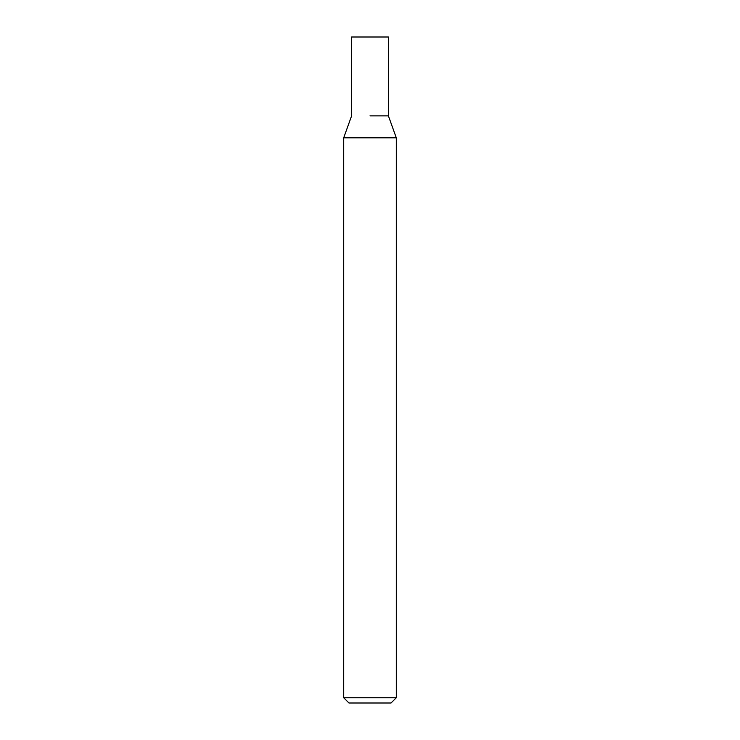 <?xml version="1.0" encoding="UTF-8"?>
<svg xmlns="http://www.w3.org/2000/svg" width="740" height="740" viewBox="0 0 740 740"><rect width="100%" height="100%" fill="white"/><g stroke="black" fill="none" stroke-linecap="round" stroke-linejoin="round"><path stroke-width="1.11" d="M396.289 697.746L391.035 703L348.966 703L343.712 697.746L396.289 697.746L396.289 137.806L343.712 137.806L343.712 697.746M370 115.866L388.398 115.866L370 115.866M396.289 137.806L388.398 115.866L388.398 37L351.602 37L351.602 115.866L343.712 137.806"/></g></svg>
